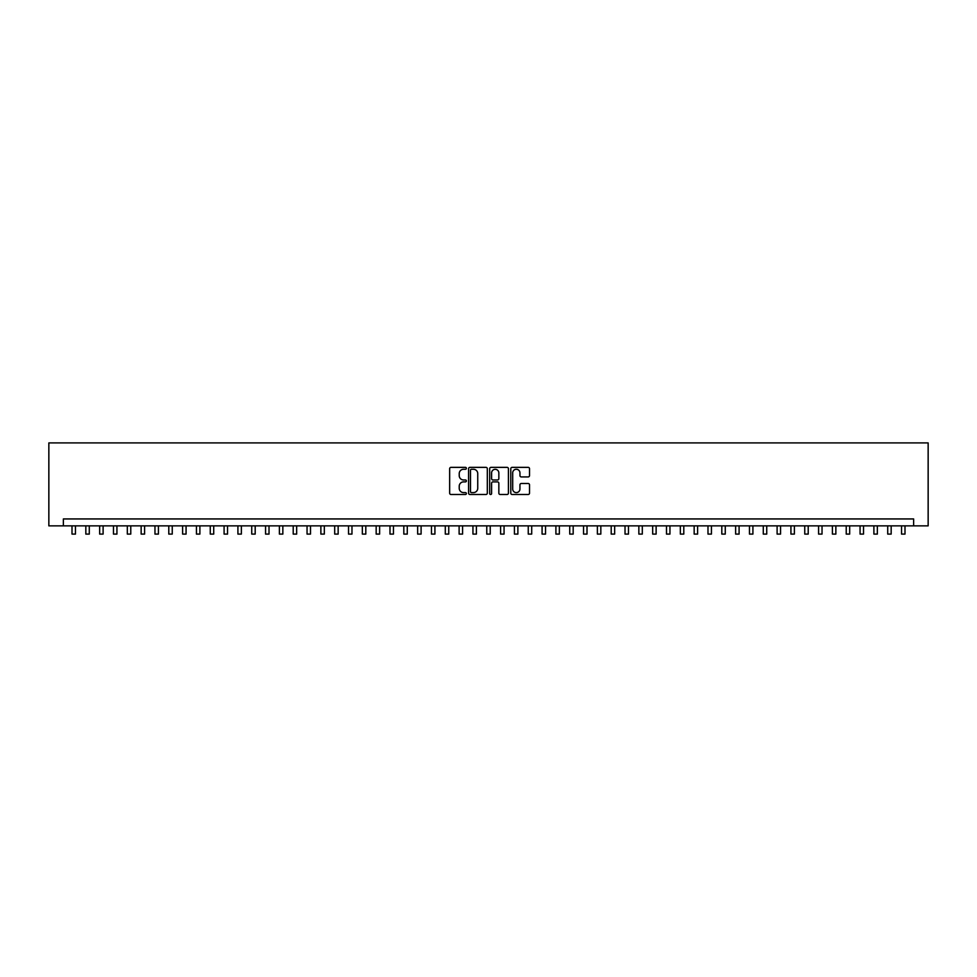 <?xml version="1.0" encoding="UTF-8"?>
<svg xmlns="http://www.w3.org/2000/svg" width="977" height="977" viewBox="0 0 977 977"><rect width="100%" height="100%" fill="white"/><g stroke="black" fill="none" stroke-linecap="round" stroke-linejoin="round"><path stroke-width="1.47" d="M466.383 468.313A0.953 0.953 0 0 0 465.431 467.36L451.008 467.36A1.356 1.356 0 0 0 449.652 468.716L449.652 493.141A1.356 1.356 0 0 0 451.008 494.496L465.431 494.496A0.953 0.953 0 0 0 466.383 493.556A0.953 0.953 0 0 0 465.431 492.603L463.562 492.603A4.348 4.348 0 0 1 459.227 488.256L459.227 486.228A4.348 4.348 0 0 1 463.562 481.881L465.431 481.881A0.953 0.953 0 0 0 466.383 480.928A0.953 0.953 0 0 0 465.431 479.976L463.562 479.976A4.348 4.348 0 0 1 459.227 475.64L459.227 473.601A4.348 4.348 0 0 1 463.562 469.265L465.431 469.265A0.953 0.953 0 0 0 466.383 468.313M528.166 476.923A1.356 1.356 0 0 0 529.522 475.567L529.522 468.716A1.356 1.356 0 0 0 528.166 467.36L512.143 467.36A1.356 1.356 0 0 0 510.788 468.716L510.788 493.141A1.356 1.356 0 0 0 512.143 494.496L528.166 494.496A1.356 1.356 0 0 0 529.522 493.141L529.522 484.861A1.356 1.356 0 0 0 528.166 483.505L521.303 483.505A1.356 1.356 0 0 0 519.947 484.861L519.947 488.976A3.627 3.627 0 0 1 516.32 492.603A3.627 3.627 0 0 1 512.693 488.976L512.693 472.892A3.627 3.627 0 0 1 516.32 469.265A3.627 3.627 0 0 1 519.947 472.892L519.947 475.567A1.356 1.356 0 0 0 521.303 476.923L528.166 476.923M913.629 525.858L928.15 525.858L928.15 442.911L48.85 442.911L48.85 525.858L913.629 525.858L913.629 518.946L63.371 518.946L63.371 525.858M487.315 468.716A1.356 1.356 0 0 0 485.96 467.36L469.937 467.36A1.356 1.356 0 0 0 468.581 468.716L468.581 493.141A1.356 1.356 0 0 0 469.937 494.496L485.96 494.496A1.356 1.356 0 0 0 487.315 493.141L487.315 468.716M491.04 467.36L507.063 467.36A1.356 1.356 0 0 1 508.419 468.716L508.419 493.141A1.356 1.356 0 0 1 507.063 494.496L500.2 494.496A1.356 1.356 0 0 1 498.844 493.141L498.844 483.236A1.356 1.356 0 0 0 497.488 481.881L492.945 481.881A1.356 1.356 0 0 0 491.59 483.236L491.59 493.556A0.953 0.953 0 0 1 490.637 494.496A0.953 0.953 0 0 1 489.685 493.556L489.685 468.716A1.356 1.356 0 0 1 491.04 467.36M471.439 469.265A0.953 0.953 0 0 0 470.487 470.206L470.487 491.651A0.953 0.953 0 0 0 471.439 492.603L473.405 492.603A4.348 4.348 0 0 0 477.741 488.256L477.741 473.601A4.348 4.348 0 0 0 473.405 469.265L471.439 469.265M498.844 472.953A3.627 3.627 0 0 0 495.217 469.326A3.627 3.627 0 0 0 491.59 472.953L491.59 478.62A1.356 1.356 0 0 0 492.945 479.976L497.488 479.976A1.356 1.356 0 0 0 498.844 478.62L498.844 472.953M72.005 525.858L72.005 534.089L75.461 534.089L75.461 525.858M85.829 525.858L85.829 534.089L89.286 534.089L89.286 525.858M99.654 525.858L99.654 534.089L103.11 534.089L103.11 525.858M113.479 525.858L113.479 534.089L116.935 534.089L116.935 525.858M127.315 525.858L127.315 534.089L130.771 534.089L130.771 525.858M141.14 525.858L141.14 534.089L144.596 534.089L144.596 525.858M154.964 525.858L154.964 534.089L158.421 534.089L158.421 525.858M168.789 525.858L168.789 534.089L172.245 534.089L172.245 525.858M182.614 525.858L182.614 534.089L186.07 534.089L186.07 525.858M196.438 525.858L196.438 534.089L199.894 534.089L199.894 525.858M210.263 525.858L210.263 534.089L213.719 534.089L213.719 525.858M224.087 525.858L224.087 534.089L227.543 534.089L227.543 525.858M237.912 525.858L237.912 534.089L241.368 534.089L241.368 525.858M251.736 525.858L251.736 534.089L255.192 534.089L255.192 525.858M265.561 525.858L265.561 534.089L269.017 534.089L269.017 525.858M279.385 525.858L279.385 534.089L282.841 534.089L282.841 525.858M293.21 525.858L293.21 534.089L296.666 534.089L296.666 525.858M307.047 525.858L307.047 534.089L310.503 534.089L310.503 525.858M320.871 525.858L320.871 534.089L324.327 534.089L324.327 525.858M334.696 525.858L334.696 534.089L338.152 534.089L338.152 525.858M348.52 525.858L348.52 534.089L351.976 534.089L351.976 525.858M362.345 525.858L362.345 534.089L365.801 534.089L365.801 525.858M376.169 525.858L376.169 534.089L379.626 534.089L379.626 525.858M389.994 525.858L389.994 534.089L393.45 534.089L393.45 525.858M403.819 525.858L403.819 534.089L407.275 534.089L407.275 525.858M417.643 525.858L417.643 534.089L421.099 534.089L421.099 525.858M431.468 525.858L431.468 534.089L434.924 534.089L434.924 525.858M445.292 525.858L445.292 534.089L448.748 534.089L448.748 525.858M459.117 525.858L459.117 534.089L462.573 534.089L462.573 525.858M472.941 525.858L472.941 534.089L476.397 534.089L476.397 525.858M486.766 525.858L486.766 534.089L490.234 534.089L490.234 525.858M500.603 525.858L500.603 534.089L504.059 534.089L504.059 525.858M514.427 525.858L514.427 534.089L517.883 534.089L517.883 525.858M528.252 525.858L528.252 534.089L531.708 534.089L531.708 525.858M542.076 525.858L542.076 534.089L545.532 534.089L545.532 525.858M555.901 525.858L555.901 534.089L559.357 534.089L559.357 525.858M569.725 525.858L569.725 534.089L573.181 534.089L573.181 525.858M583.55 525.858L583.55 534.089L587.006 534.089L587.006 525.858M597.374 525.858L597.374 534.089L600.831 534.089L600.831 525.858M611.199 525.858L611.199 534.089L614.655 534.089L614.655 525.858M625.024 525.858L625.024 534.089L628.48 534.089L628.48 525.858M638.848 525.858L638.848 534.089L642.304 534.089L642.304 525.858M652.673 525.858L652.673 534.089L656.129 534.089L656.129 525.858M666.497 525.858L666.497 534.089L669.953 534.089L669.953 525.858M680.334 525.858L680.334 534.089L683.79 534.089L683.79 525.858M694.158 525.858L694.158 534.089L697.615 534.089L697.615 525.858M707.983 525.858L707.983 534.089L711.439 534.089L711.439 525.858M721.808 525.858L721.808 534.089L725.264 534.089L725.264 525.858M735.632 525.858L735.632 534.089L739.088 534.089L739.088 525.858M749.457 525.858L749.457 534.089L752.913 534.089L752.913 525.858M763.281 525.858L763.281 534.089L766.737 534.089L766.737 525.858M777.106 525.858L777.106 534.089L780.562 534.089L780.562 525.858M790.93 525.858L790.93 534.089L794.386 534.089L794.386 525.858M804.755 525.858L804.755 534.089L808.211 534.089L808.211 525.858M818.579 525.858L818.579 534.089L822.036 534.089L822.036 525.858M832.404 525.858L832.404 534.089L835.86 534.089L835.86 525.858M846.229 525.858L846.229 534.089L849.685 534.089L849.685 525.858M860.065 525.858L860.065 534.089L863.521 534.089L863.521 525.858M873.89 525.858L873.89 534.089L877.346 534.089L877.346 525.858M887.714 525.858L887.714 534.089L891.171 534.089L891.171 525.858M901.539 525.858L901.539 534.089L904.995 534.089L904.995 525.858"/></g></svg>
